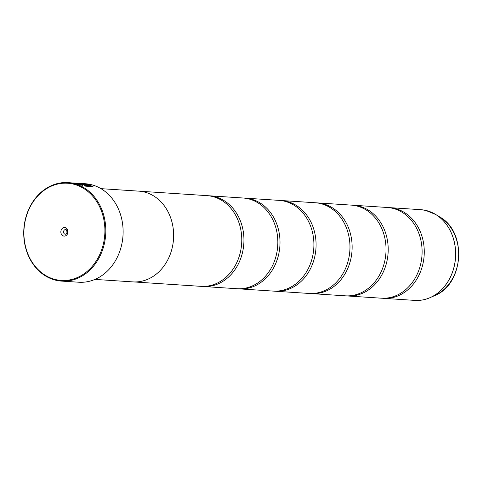 <?xml version="1.0" encoding="UTF-8"?>
<svg xmlns="http://www.w3.org/2000/svg" width="483" height="483" viewBox="0 0 483 483"><rect width="100%" height="100%" fill="white"/><g stroke="black" fill="none" stroke-linecap="round" stroke-linejoin="round"><path stroke-width="0.72" d="M388.362 207.569A45.456 37.765 93.8 0 1 389.449 207.624A45.456 37.765 93.8 0 1 394.267 208.318A45.456 37.765 93.8 0 1 423.881 258.369A45.456 37.765 93.8 0 1 383.49 298.337A45.456 37.765 93.8 0 1 382.409 298.246M352.3 205.203A45.456 37.765 93.8 0 1 353.381 205.251A45.456 37.765 93.8 0 1 358.199 205.945A45.456 37.765 93.8 0 1 387.819 256.002A45.456 37.765 93.8 0 1 347.422 295.97A45.456 37.765 93.8 0 1 346.341 295.88M316.232 202.83A45.456 37.765 93.8 0 1 317.319 202.884A45.456 37.765 93.8 0 1 322.137 203.578A45.456 37.765 93.8 0 1 351.751 253.629A45.456 37.765 93.8 0 1 311.36 293.598A45.456 37.765 93.8 0 1 310.279 293.507M280.17 200.463A45.456 37.765 93.8 0 1 281.251 200.517A45.456 37.765 93.8 0 1 286.069 201.212A45.456 37.765 93.8 0 1 315.689 251.263A45.456 37.765 93.8 0 1 275.292 291.231A45.456 37.765 93.8 0 1 274.211 291.14M244.102 198.096A45.456 37.765 93.8 0 1 245.189 198.145A45.456 37.765 93.8 0 1 250.007 198.839A45.456 37.765 93.8 0 1 279.621 248.896A45.456 37.765 93.8 0 1 239.23 288.864A45.456 37.765 93.8 0 1 238.149 288.774M208.04 195.724A45.456 37.765 93.8 0 1 209.121 195.778A45.456 37.765 93.8 0 1 213.939 196.472A45.456 37.765 93.8 0 1 243.559 246.523A45.456 37.765 93.8 0 1 203.168 286.491A45.456 37.765 93.8 0 1 202.087 286.401M86.113 184.071L88.359 184.482L93.141 186.897M84.694 185.744L90.919 186.106L84.567 185.575L84.948 186.088L93.159 186.849L88.377 184.349L81.349 183.486M68.006 182.604A49.351 41.001 93.8 0 1 73.235 183.359A49.351 41.001 93.8 0 1 105.391 237.702A49.351 41.001 93.8 0 1 61.534 281.094A49.351 41.001 93.8 0 1 56.306 280.339A49.351 41.001 93.8 0 1 24.15 225.996A49.351 41.001 93.8 0 1 68.006 182.604L83.481 183.884A49.351 41.001 -86.2 0 0 81.561 183.57L72.842 182.924L87.018 184.252L90.919 186.106M89.011 186.094C90.031 186.07 89.753 185.756 88.184 185.14L83.432 184.18L76.344 183.715L82.738 185.46L79.864 184.349L85.31 184.705L87.169 185.345A49.351 41.001 93.8 0 1 89.011 186.094L89.627 185.967M77.069 183.89L83.414 184.307L88.166 185.267C89.735 185.883 90.007 186.196 88.987 186.221M72.758 183.969A48.705 40.463 -86.2 0 0 24.778 222.953A48.705 40.463 -86.2 0 0 56.058 279.681A48.705 40.463 -86.2 0 0 104.038 240.697A48.705 40.463 -86.2 0 0 72.758 183.969M63.671 236.036A4.287 3.562 -86.2 0 0 67.898 232.607A4.287 3.562 -86.2 0 0 65.145 227.614A4.287 3.562 -86.2 0 0 60.924 231.043A4.287 3.562 -86.2 0 0 63.671 236.036M65.09 234.195A2.337 1.944 -86.2 0 0 65.338 234.231A2.337 1.944 -86.2 0 0 67.415 232.172A2.337 1.944 -86.2 0 0 65.893 229.6A2.337 1.944 -86.2 0 0 65.646 229.564A2.337 1.944 -86.2 0 0 63.569 231.623A2.337 1.944 -86.2 0 0 65.09 234.195M61.534 281.094L78.844 282.229A49.351 41.001 -86.2 0 0 122.7 238.837A49.351 41.001 -86.2 0 0 90.544 184.494A49.351 41.001 -86.2 0 0 85.316 183.739L82.14 183.534M72.842 182.924L72.541 182.96M353.381 205.251L387.281 207.479A45.456 37.765 93.8 0 1 392.099 208.173A45.456 37.765 93.8 0 1 421.719 258.224A45.456 37.765 93.8 0 1 381.329 298.192L347.422 295.97M94.994 279.409L132.837 281.891A45.474 37.783 -86.2 0 0 173.246 241.911A45.474 37.783 -86.2 0 0 143.614 191.836A45.474 37.783 -86.2 0 0 138.796 191.141L100.953 188.654M317.319 202.884L351.219 205.112A45.456 37.765 93.8 0 1 356.037 205.806A45.456 37.765 93.8 0 1 385.651 255.857A45.456 37.765 93.8 0 1 345.26 295.825L311.36 293.598M281.251 200.517L315.151 202.739A45.456 37.765 93.8 0 1 319.969 203.434A45.456 37.765 93.8 0 1 349.589 253.49A45.456 37.765 93.8 0 1 309.198 293.459L275.292 291.231M245.189 198.145L279.089 200.373A45.456 37.765 93.8 0 1 283.907 201.067A45.456 37.765 93.8 0 1 313.521 251.118A45.456 37.765 93.8 0 1 273.13 291.086L239.23 288.864M209.121 195.778L243.021 198.006A45.456 37.765 93.8 0 1 247.839 198.7A45.456 37.765 93.8 0 1 277.459 248.751A45.456 37.765 93.8 0 1 237.068 288.719L203.168 286.491M139.901 191.232L206.959 195.633A45.456 37.765 93.8 0 1 211.777 196.327A45.456 37.765 93.8 0 1 241.391 246.384A45.456 37.765 93.8 0 1 201 286.353L133.942 281.945M66.871 230.21A2.337 1.944 -86.2 0 0 66.636 233.748M82.345 185.001L79.864 184.349M82.321 185.128L82.714 185.587M73.676 183.142L74.177 183.087M74.153 183.214L81.561 183.57M81.542 183.703A49.351 41.001 93.8 0 1 82.267 183.806M383.49 298.337L414.837 300.396A45.456 37.765 -86.2 0 0 455.228 260.428A45.456 37.765 -86.2 0 0 425.614 210.377A45.456 37.765 -86.2 0 0 420.796 209.682L425.632 210.377L435.672 214.47A45.444 37.752 93.8 0 1 455.541 257.517A45.444 37.752 93.8 0 1 430.208 297.588A45.444 37.752 93.8 0 1 422.329 299.991M414.837 300.396C420.101 300.728 425.221 299.792 430.208 297.588L434.597 295.644A43.005 35.73 -86.2 0 0 458.572 257.717A43.005 35.73 -86.2 0 0 439.765 216.976L435.672 214.47A45.444 37.752 93.8 0 0 428.167 211.059M420.796 209.682L389.449 207.624M434.597 295.644C463.934 284.324 467.369 232.039 439.765 216.976"/></g></svg>
